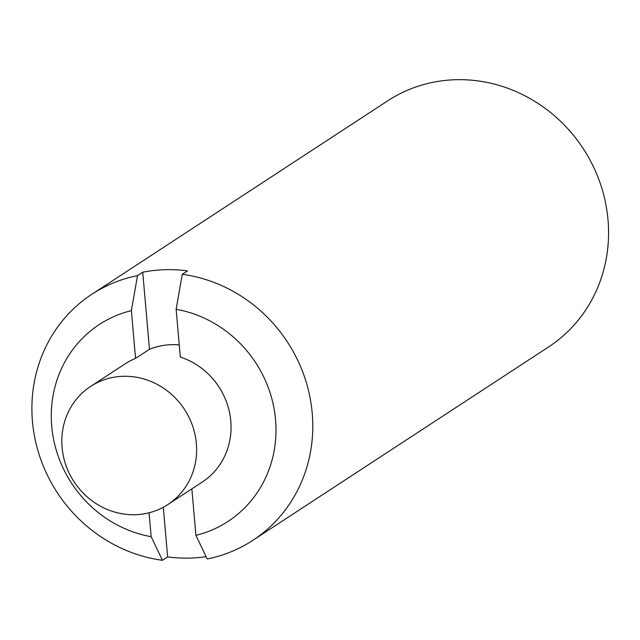 <?xml version="1.0" encoding="UTF-8"?>
<svg xmlns="http://www.w3.org/2000/svg" width="640" height="640" viewBox="0 0 640 640"><rect width="100%" height="100%" fill="white"/><g stroke="black" fill="none" stroke-linecap="round" stroke-linejoin="round"><path stroke-width="0.96" d="M149.064 512.792L151.152 536.68A117.624 110.024 56.8 0 1 51.744 426.32A117.624 110.024 56.8 0 1 131.376 310.632L135.552 358.4A70.576 66.016 56.8 0 0 125.024 363.92L90.6 386.432A70.576 66.016 56.8 0 1 196.36 443.504A70.576 66.016 56.8 0 1 167.84 504.568A70.576 66.016 56.8 0 1 62.08 447.496A70.576 66.016 56.8 0 1 90.6 386.432M167.84 504.568L202.264 482.056A70.576 66.016 56.8 0 0 229.968 414.768A70.576 66.016 56.8 0 0 180.312 357.072L176.136 309.304L182.272 274.304A147.024 137.536 56.8 0 1 307.712 387.44A147.024 137.536 56.8 0 1 252.808 540.36A147.024 137.536 56.8 0 1 207.176 558.968L195.912 535.344L191.848 488.872M176.136 309.304A117.624 110.024 56.8 0 1 275.544 419.664A117.624 110.024 56.8 0 1 195.912 535.344M151.152 536.68L162.416 560.296A147.024 137.536 56.8 0 1 36.976 447.168A147.024 137.536 56.8 0 1 91.88 294.248A147.024 137.536 56.8 0 1 137.512 275.632L131.376 310.632M137.512 275.632L142.728 272.224A147.024 137.536 -123.2 0 1 187.488 270.888L182.272 274.304M142.728 272.224L149.472 349.304L135.552 358.4M149.472 349.304A70.576 66.016 56.8 0 1 179.248 344.904M252.808 540.36L548.584 346.952A147.024 137.536 -123.2 0 0 608 219.744A147.024 137.536 -123.2 0 0 387.664 100.848L91.88 294.248M206.072 556.656A147.024 137.536 56.8 0 1 167.632 556.888L162.416 560.296M167.632 556.888L163.296 507.272"/></g></svg>
